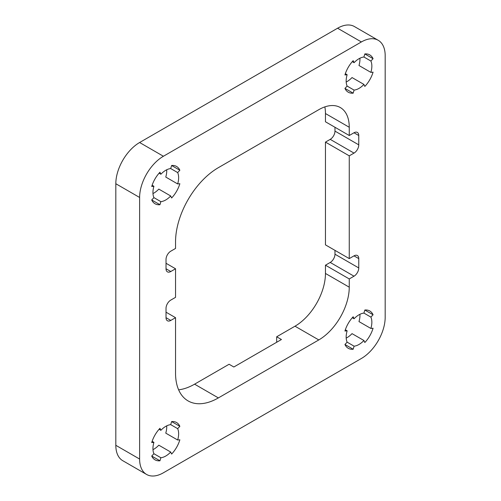 <?xml version="1.0" encoding="UTF-8"?>
<svg xmlns="http://www.w3.org/2000/svg" width="501" height="501" viewBox="0 0 501 501"><rect width="100%" height="100%" fill="white"/><g stroke="black" fill="none" stroke-linecap="round" stroke-linejoin="round"><path stroke-width="0.75" d="M178.625 389.822A60.571 34.97 120 0 0 194.582 384.173L229.082 364.252L233.842 367.001L281.437 339.521L276.677 336.778L294.995 326.201A43.073 24.868 120 0 0 325.456 273.446L325.456 265.198L330.215 262.455A6.732 3.883 120 0 0 334.975 254.207L334.975 250.362M325.456 265.198L349.253 278.938L354.007 276.189A6.732 3.883 -60 0 0 358.766 267.947L358.766 258.604L354.007 255.861L349.253 258.604L325.456 244.87L325.456 142.109L349.253 155.842L354.007 153.099A6.732 3.883 -60 0 0 358.766 144.852L358.766 135.514L354.007 132.765L349.253 135.514L325.456 121.774L325.456 113.533A43.073 24.868 120 0 0 324.848 106.888M325.456 142.109L330.215 139.359A6.732 3.883 120 0 0 334.975 131.118L334.975 127.267M276.677 342.271L276.677 336.778M361.384 41.952L337.593 28.219A33.655 19.426 -60 0 1 354.414 26.547L378.211 40.287A33.655 19.426 120 0 0 361.384 41.952L163.407 156.256A33.655 19.426 120 0 0 139.616 197.469L139.616 459.048A33.655 19.426 120 0 0 146.586 474.453A33.655 19.426 120 0 0 163.407 472.781L361.384 358.484A33.655 19.426 120 0 0 385.181 317.271L385.181 55.692A33.655 19.426 120 0 0 378.211 40.287M337.593 28.219L139.616 142.516A33.655 19.426 -60 0 0 115.819 183.729L115.819 445.308A33.655 19.426 -60 0 0 122.789 460.713L146.586 474.453M349.253 135.514L349.253 127.267A43.073 24.868 -60 0 0 340.329 107.552A43.073 24.868 -60 0 0 318.793 109.681L218.373 167.66A60.571 34.97 -60 0 0 175.544 241.845L175.544 248.44L170.785 251.189A6.732 3.883 -60 0 0 166.025 259.43L166.025 268.774A6.732 3.883 -60 0 0 167.422 271.855A6.732 3.883 -60 0 0 170.785 271.517L175.544 268.774L175.544 297.35L170.785 300.093A6.732 3.883 -60 0 0 166.025 308.334L166.025 317.678A6.732 3.883 -60 0 0 167.422 320.759A6.732 3.883 -60 0 0 170.785 320.427L175.544 317.678L175.544 373.182A60.571 34.97 -60 0 0 188.088 400.913A60.571 34.97 -60 0 0 218.373 397.913L318.793 339.935L294.995 326.201M349.253 278.938L349.253 287.179A43.073 24.868 -60 0 1 318.793 339.935M349.253 258.604L349.253 155.842M354.007 132.765A6.732 3.883 -60 0 1 357.376 132.433A6.732 3.883 -60 0 1 358.766 135.514M354.007 255.861A6.732 3.883 -60 0 1 357.376 255.523A6.732 3.883 -60 0 1 358.766 258.604M353.18 316.751A21.537 12.437 120 0 0 344.938 331.029L347.137 330.81A18.174 10.49 120 0 0 347.137 342.164L344.938 344.488A21.537 12.437 120 0 0 348.239 348.283A21.537 12.437 120 0 0 353.18 349.247L354.088 346.178A18.174 10.49 120 0 0 363.926 340.505L364.834 342.515A21.537 12.437 120 0 0 373.076 328.236L370.878 328.456A18.174 10.49 120 0 0 370.878 317.102L373.076 314.778A21.537 12.437 120 0 0 369.776 310.983A21.537 12.437 120 0 0 364.834 310.025L363.926 313.087A18.174 10.49 120 0 0 354.088 318.761L353.18 316.751M353.18 60.671A21.537 12.437 120 0 0 344.938 74.943L347.137 74.73A18.174 10.49 120 0 0 347.137 86.084L344.938 88.401A21.537 12.437 120 0 0 348.239 92.203A21.537 12.437 120 0 0 353.18 93.161L354.088 90.099A18.174 10.49 120 0 0 363.926 84.419L364.834 86.435A21.537 12.437 120 0 0 373.076 72.157L370.878 72.376A18.174 10.49 120 0 0 370.878 61.022L373.076 58.698A21.537 12.437 120 0 0 369.776 54.903A21.537 12.437 120 0 0 364.834 53.939L363.926 57.008A18.174 10.49 120 0 0 354.088 62.681L353.18 60.671M159.963 428.305A21.537 12.437 120 0 0 151.722 442.577L153.92 442.364A18.174 10.49 120 0 0 153.92 453.718L151.722 456.042A21.537 12.437 120 0 0 155.022 459.837A21.537 12.437 120 0 0 159.963 460.795L160.871 457.732A18.174 10.49 120 0 0 170.703 452.052L171.618 454.069A21.537 12.437 120 0 0 179.859 439.79L177.661 440.01A18.174 10.49 120 0 0 177.661 428.656L179.859 426.332A21.537 12.437 120 0 0 176.559 422.537A21.537 12.437 120 0 0 171.618 421.573L170.703 424.641A18.174 10.49 120 0 0 160.871 430.315L159.963 428.305M159.963 172.225A21.537 12.437 120 0 0 151.722 186.497L153.92 186.278A18.174 10.49 120 0 0 153.92 197.638L151.722 199.955A21.537 12.437 120 0 0 155.022 203.757A21.537 12.437 120 0 0 159.963 204.715L160.871 201.653A18.174 10.49 120 0 0 170.703 195.972L171.618 197.989A21.537 12.437 120 0 0 179.859 183.71L177.661 183.93A18.174 10.49 120 0 0 177.661 172.576L179.859 170.252A21.537 12.437 120 0 0 176.559 166.451A21.537 12.437 120 0 0 171.618 165.493L170.703 168.555A18.174 10.49 120 0 0 160.871 174.235L159.963 172.225M166.025 263.275L175.544 268.774M166.025 312.186L175.544 317.678M364.834 310.025L373.076 314.778M346.191 338.094A18.174 10.49 120 0 0 352.028 333.635L363.926 340.505M370.878 328.456L358.979 321.586A18.174 10.49 120 0 0 359.925 314.302M344.938 344.488L353.18 349.247M363.926 313.087L370.878 317.102M347.137 342.164L354.088 346.178M345.339 329.771L347.137 330.81M352.291 317.728L354.088 318.761M364.834 53.939L373.076 58.698M370.878 72.376L358.979 65.506A18.174 10.49 120 0 0 359.925 58.222M346.191 82.014A18.174 10.49 120 0 0 352.028 77.555L363.926 84.419M352.291 61.648L354.088 62.681M363.926 57.008L370.878 61.022M344.938 88.408L353.18 93.161M347.137 86.084L354.088 90.099M345.339 73.691L347.137 74.73M171.618 421.573L179.859 426.332M177.661 440.01L165.762 433.14A18.174 10.49 120 0 0 166.708 425.856M152.974 449.647A18.174 10.49 120 0 0 158.811 445.189L170.703 452.052M159.074 429.282L160.871 430.315M170.703 424.641L177.661 428.656M151.722 456.042L159.963 460.795M153.92 453.718L160.871 457.732M152.122 441.325L153.92 442.364M171.618 165.493L179.859 170.252M177.661 183.93L165.762 177.06A18.174 10.49 120 0 0 166.708 169.776M152.974 193.568A18.174 10.49 120 0 0 158.811 189.102L170.703 195.972M159.074 173.196L160.871 174.235M170.703 168.555L177.661 172.576M151.722 199.955L159.963 204.715M153.92 197.638L160.871 201.653M152.122 185.245L153.92 186.278M218.373 397.913L194.582 384.173M349.253 287.179L325.456 273.446M349.253 127.267L325.456 113.533M354.007 153.099L330.215 139.359M358.766 144.852L334.975 131.118M163.407 156.256L139.616 142.516M139.616 197.469L115.819 183.729M139.616 459.048L115.819 445.308M170.785 320.427L166.025 317.678M170.785 271.517L166.025 268.774M354.007 276.189L330.215 262.455M358.766 267.947L334.975 254.207"/></g></svg>
